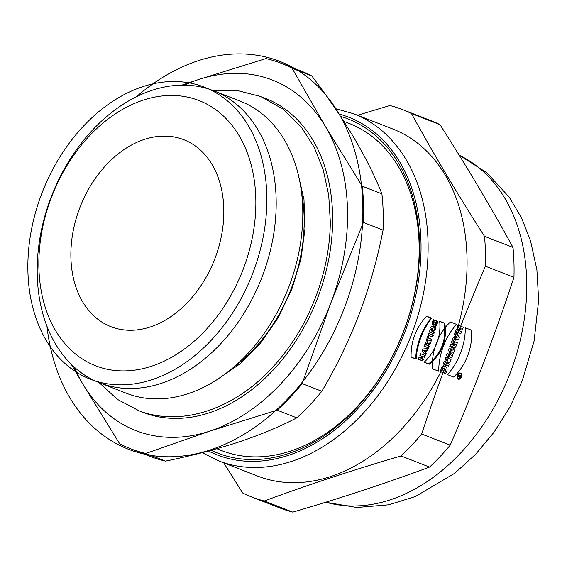<?xml version="1.0" encoding="UTF-8"?>
<svg xmlns="http://www.w3.org/2000/svg" width="567" height="567" viewBox="0 0 567 567"><rect width="100%" height="100%" fill="white"/><g stroke="black" fill="none" stroke-linecap="round" stroke-linejoin="round"><path stroke-width="0.85" d="M233.243 367.565A142.969 102.847 -68.7 0 0 301.538 192.419M99.735 382.881L126.356 393.257A156.768 112.769 -68.7 0 0 288.369 288.178A156.768 112.769 -68.7 0 0 240.266 101.153L213.639 90.77A156.768 112.769 -68.7 0 0 50.938 197.642A156.768 112.769 -68.7 0 0 99.735 382.881A156.768 112.769 -68.7 0 0 261.748 277.795A156.768 112.769 -68.7 0 0 213.639 90.77M51.335 197.607A142.345 102.393 -68.7 0 0 151.587 366.204A142.345 102.393 -68.7 0 0 239.139 135.74A142.345 102.393 -68.7 0 0 51.335 197.607M99.112 382.633L117.539 399.452L139.149 410.855C182.652 427.483 236.559 408.212 274.506 365.233A165.514 119.056 -68.7 0 0 330.327 222.073L328.725 195.254L323.303 170.065L314.175 147.222L301.524 127.391L282.813 108.992L260.501 96.425L237.382 90.55L213.015 90.529M343.744 121.317L349.123 123.415A175.579 126.299 111.3 0 1 403.002 332.879A175.579 126.299 111.3 0 1 221.548 450.574L216.821 448.724M211.2 450.283A179.342 129.007 -68.7 0 0 403.3 332.375A179.342 129.007 -68.7 0 0 340.526 116.384M218.486 460.822L257.446 476.011A186.238 133.968 -68.7 0 0 449.922 351.171A186.238 133.968 -68.7 0 0 392.768 128.993L353.808 113.797A186.238 133.968 111.3 0 1 410.962 335.983A186.238 133.968 111.3 0 1 218.486 460.822L202.178 452.664M420.92 337.422C423.719 330.079 427.327 323.672 431.742 318.193L426.639 316.202C415.965 327.691 410.777 341.334 411.082 357.139L416.192 359.131C416.539 352.022 418.12 344.786 420.92 337.422M427.709 339.817L431.175 341.164A186.238 133.968 -68.7 0 0 431.856 339.357L428.39 338.003A186.238 133.968 -68.7 0 0 428.914 336.578L427.837 336.16A186.238 133.968 -68.7 0 1 426.093 340.81L427.171 341.228A186.238 133.968 -68.7 0 0 427.709 339.817L427.036 339.569A185.232 133.245 -68.7 0 1 426.497 340.965M419.899 355.516A186.238 133.968 -68.7 0 0 420.693 353.758L425.236 355.53A186.238 133.968 -68.7 0 1 424.435 357.288L422.649 356.593A186.238 133.968 -68.7 0 1 421.77 358.493L423.556 359.187A186.238 133.968 -68.7 0 1 422.734 360.931L418.191 359.166A186.238 133.968 -68.7 0 0 419.02 357.416L420.671 358.06A186.238 133.968 -68.7 0 0 421.55 356.161L419.899 355.516M421.898 351.037A186.238 133.968 -68.7 0 0 422.776 349.003L428.241 348.556A186.238 133.968 -68.7 0 1 427.426 350.505L426.547 350.555A186.238 133.968 -68.7 0 1 425.689 352.539L426.292 353.149A186.238 133.968 -68.7 0 1 425.519 354.899L421.898 351.037M428.772 343.269L428.064 343.545L427.277 341.887L426.101 342L423.967 346.161L428.503 347.932A186.238 133.968 -68.7 0 0 429.233 346.139L427.582 345.494A186.238 133.968 -68.7 0 0 427.617 345.409L429.751 344.842A186.238 133.968 -68.7 0 0 430.601 342.659L428.772 343.269M436.725 343.581C433.875 350.938 429.68 357.153 424.13 362.228L429.233 364.22C442.168 353.574 447.349 339.924 444.79 323.282L439.687 321.291C440.439 328.789 439.453 336.217 436.725 343.581M434.761 322.247A186.238 133.968 -68.7 0 0 435.3 320.405L437.54 321.276L437.143 323.814L435.584 326.266L433.479 326.202L432.345 324.409L432.72 321.106L433.316 319.703L434.464 320.149L433.557 322.736L434.187 324.26L435.265 324.352L436.058 323.176L436.136 322.786L434.761 322.247M432.685 328.782L430.651 328.01A186.238 133.968 -68.7 0 0 431.218 326.238L435.761 328.01A186.238 133.968 -68.7 0 1 435.002 330.334L432.316 331.241L431.147 330.901L434.308 330.143A185.232 133.245 -68.7 0 0 435.059 327.825L431.189 326.323M433.202 328.924L430.084 329.71A186.238 133.968 -68.7 0 1 429.29 332.049L433.833 333.821A186.238 133.968 -68.7 0 0 434.428 332.064L432.316 331.241M428.17 335.246A186.238 133.968 -68.7 0 0 428.815 333.424L433.351 335.196A186.238 133.968 -68.7 0 1 432.706 337.018L428.17 335.246M513.957 277.348L485.423 266.221C461.722 321.205 440.474 377.147 421.678 434.038L450.205 445.166C473.906 390.181 495.154 334.239 513.957 277.348A207.869 149.532 -68.7 0 0 513 247.425C491.114 207.458 466.783 166.535 439.999 124.655A207.869 149.532 -68.7 0 0 431.126 120.728L402.591 109.601A207.869 149.532 -68.7 0 0 389.869 105.526L357.55 115.257M485.423 266.221A207.869 149.532 -68.7 0 0 484.473 236.297L513 247.425M439.999 124.655L411.465 113.528C433.351 153.501 457.689 194.424 484.473 236.297M411.465 113.528A207.869 149.532 -68.7 0 0 402.591 109.601M251.55 496.933A207.869 149.532 -68.7 0 0 264.279 501.008L292.806 512.136A207.869 149.532 -68.7 0 1 280.084 508.06L251.55 496.933A207.869 149.532 -68.7 0 1 242.676 493.007L223.731 462.863M292.806 512.136C340.845 498.074 386.425 483.056 429.559 467.08L401.032 455.96C353 470.022 307.413 485.033 264.279 501.008M401.032 455.96A207.869 149.532 -68.7 0 0 421.678 434.038M429.559 467.08A207.869 149.532 -68.7 0 0 450.205 445.166M79.671 208.11A100.331 72.172 -68.7 0 0 110.905 326.656A100.331 72.172 -68.7 0 0 214.595 259.402A100.331 72.172 -68.7 0 0 183.8 139.709A100.331 72.172 -68.7 0 0 79.671 208.11M424.506 350.647L423.762 350.64A186.238 133.968 -68.7 0 0 423.762 350.64L424.889 351.731A186.238 133.968 -68.7 0 0 425.378 350.612L424.244 350.654M426.349 343.793L425.704 344.757L426.675 345.14L426.823 343.963L425.682 343.524L426.079 343.978M423.592 350.349L423.996 350.654M423.102 350.349L423.932 350.803M423.28 350.491L424.116 350.966M423.464 350.654L424.3 351.143M423.648 350.831L424.889 351.731M423.854 350.342L425.378 350.612M425.413 343.708L425.158 344.141L425.824 344.417M425.158 344.141L425.774 344.545M425.108 344.268L425.732 344.672M425.066 344.396L425.704 344.757M425.682 343.524L426.625 343.815M411.075 357.026L415.561 358.769C416.632 343.581 421.791 330.008 431.033 318.059L426.533 316.301M424.215 362.15L428.609 363.858C441.516 353.262 446.668 339.69 444.081 323.147L439.701 321.439M421.77 358.493L421.132 358.146A185.232 133.245 -68.7 0 0 422.011 356.253L423.797 356.955A185.232 133.245 -68.7 0 0 424.563 355.268M419.934 355.445L421.55 356.161M418.233 359.074L422.096 360.577A185.232 133.245 -68.7 0 0 422.883 358.925M424.981 354.325A185.232 133.245 -68.7 0 0 425.64 352.83L425.037 352.22A185.232 133.245 -68.7 0 0 425.888 350.25L426.767 350.208A185.232 133.245 -68.7 0 0 427.433 348.627M427.582 345.494L426.916 345.218A185.232 133.245 -68.7 0 0 426.944 345.133L429.077 344.573A185.232 133.245 -68.7 0 0 429.715 342.957M428.064 343.545L427.39 343.276L426.88 341.788M423.974 346.132L427.837 347.642A185.232 133.245 -68.7 0 0 428.56 345.877M430.502 340.902A185.232 133.245 -68.7 0 0 431.175 339.116L427.709 337.762A185.232 133.245 -68.7 0 0 428.227 336.344L427.823 336.188M432.033 336.755A185.232 133.245 -68.7 0 0 432.664 334.977L428.801 333.474M433.16 333.559A185.232 133.245 -68.7 0 0 433.734 331.865L431.622 331.043M433.798 326.365L435.378 325.678L436.54 323.268L436.824 321.135L435.265 320.525M434.627 324.43L432.926 323.396L433.748 320.001L433.259 319.809M431.033 318.059L431.742 318.193M415.561 358.769L416.192 359.131M444.081 323.147L444.79 323.282M428.609 363.858L429.233 364.22M422.096 360.577L422.734 360.931M422.011 356.253L422.649 356.593M423.797 356.955L424.435 357.288M425.64 352.83L426.292 353.149M425.037 352.22L425.689 352.539M425.888 350.25L426.547 350.555M426.767 350.208L427.426 350.505M427.405 342.943L428.078 343.205M427.369 342.631L428.042 342.893M427.291 342.355L427.965 342.617M427.171 342.107L427.844 342.369M427.008 341.901L427.681 342.163M426.994 341.809L427.49 342M427.837 347.642L428.503 347.932M426.944 345.133L427.617 345.409M429.077 344.573L429.751 344.842M431.175 339.116L431.856 339.357M427.709 337.762L428.39 338.003M428.227 336.344L428.914 336.578M432.664 334.977L433.351 335.196M433.734 331.865L434.428 332.064M431.884 331.135L432.578 331.341M431.43 330.859L432.125 331.064M431.735 330.802L432.43 331M432.054 330.731L432.756 330.93M432.387 330.653L433.082 330.844M434.308 330.143L435.002 330.334M435.059 327.825L435.761 328.01M433.684 324.196L434.393 324.359M433.479 324.097L434.187 324.26M433.294 323.963L434.003 324.126M433.138 323.807L433.847 323.97M433.018 323.615L433.727 323.778M432.926 323.396L433.627 323.559M432.862 323.155L433.571 323.31M432.834 322.878L433.542 323.034M432.848 322.58L433.557 322.736M432.897 322.254L433.606 322.41M432.982 321.9L433.691 322.056M433.089 321.56L433.798 321.709M433.209 321.205L433.925 321.354M433.344 320.858L434.06 321.007M433.479 320.532L434.194 320.674M433.62 320.242L434.329 320.383M433.748 320.001L434.464 320.149M433.84 326.379L434.464 326.535M433.953 326.365L434.655 326.542M434.145 326.351L434.846 326.528M434.336 326.323L435.038 326.493M434.52 326.266L435.222 326.436M434.705 326.188L435.406 326.358M434.882 326.096L435.584 326.266M435.052 325.975L435.754 326.145M435.222 325.841L435.924 326.004M435.378 325.678L436.087 325.848M435.534 325.501L436.243 325.664M435.69 325.295L436.392 325.465M435.832 325.075L436.533 325.238M435.966 324.834L436.675 324.997M436.094 324.572L436.803 324.735M436.214 324.289L436.923 324.444M436.328 323.984L437.037 324.14M436.434 323.658L437.143 323.814M436.54 323.268L437.256 323.424M436.633 322.885L437.341 323.034M436.703 322.51L437.419 322.658M436.76 322.141L437.476 322.29M436.803 321.787L437.511 321.936M436.824 321.454L437.533 321.595M436.824 321.135L437.54 321.276M145.811 453.444L165.479 461.113C191.589 455.783 215.821 449.482 238.175 442.217C260.253 434.846 279.8 426.724 296.817 417.844L277.15 410.175L209.769 431.14L145.811 453.444A206.927 148.852 -68.7 0 1 130.701 448.795A206.927 148.852 -68.7 0 1 119.637 443.741L82.867 384.121L71.187 364.205M130.701 448.795L150.368 456.47A206.927 148.852 -68.7 0 0 165.479 461.113M277.15 410.175A206.927 148.852 -68.7 0 0 302.168 383.611L321.836 391.28C336.437 366.594 348.981 340.647 359.478 313.438C369.691 286.122 377.558 258.346 383.058 230.11L363.39 222.441A206.927 148.852 -68.7 0 0 362.235 186.174L381.903 193.85C374.943 176.266 365.602 157.527 353.879 137.639C341.88 117.638 327.854 97.07 311.793 75.943L292.125 68.274L325.465 126.561L362.235 186.174M296.817 417.844A206.927 148.852 -68.7 0 0 321.836 391.28M383.058 230.11A206.927 148.852 -68.7 0 0 381.903 193.85M363.39 222.441L331.071 302.36L302.168 383.611M292.125 68.274A206.927 148.852 -68.7 0 0 281.062 63.221A206.927 148.852 -68.7 0 0 265.944 58.571L198.57 79.543A188.116 135.322 -68.7 0 0 184.268 85.142M311.793 75.943A206.927 148.852 -68.7 0 0 300.73 70.889L281.062 63.221M181.823 85.142L198.57 79.543A188.116 135.322 -68.7 0 1 325.465 126.561A188.116 135.322 -68.7 0 1 331.071 302.36A188.116 135.322 -68.7 0 1 209.769 431.14A188.116 135.322 -68.7 0 1 82.867 384.121A188.116 135.322 -68.7 0 1 74.305 367.14M450.63 344.339L449.652 346.919L452.509 346.175A2.651 1.836 110.3 0 0 454.068 347.862A2.651 1.836 110.3 0 0 456.166 345.969L457.363 342.815L452.005 340.724L451.204 342.837L453.153 343.595L450.63 344.339M460.085 376.679L460.354 375.978L459.702 375.723L459.433 376.431L460.085 376.679M457.916 325.16L457.115 327.265L459.227 328.087L458.334 330.433L456.229 329.611L455.429 331.723L460.78 333.814L461.581 331.702L459.639 330.944L460.524 328.598L462.474 329.356L463.274 327.244L457.916 325.16M458.625 339.484L459.518 337.138L455.138 332.475L454.337 334.587L455.053 335.345L454.132 337.783L453.09 337.868L452.289 339.973L458.625 339.484M443.274 372.746L440.679 371.732C440.878 362.391 450.985 366.303 445.414 373.582L444.244 373.129C447.285 370.371 444.152 365.332 442.451 370.003L444.074 370.641L443.274 372.746M458.583 374.752L460.858 375.637L460.411 376.807A1.006 0.695 -69.7 0 1 459.043 376.531L457.782 376.857L459.22 376.013L459.376 375.595L458.405 375.219L458.583 374.752M448.525 366.076L449.291 364.057L446.371 362.915L450.042 362.086L451.077 359.372L445.719 357.281L444.953 359.294L447.944 360.463L444.188 361.314L443.167 363.986L448.525 366.076M452.48 355.665L447.122 353.574L446.321 355.686L451.679 357.777L452.48 355.665M454.124 343.978L455.266 344.417L455.074 344.913A0.879 0.61 -69.7 0 1 453.94 344.467L454.124 343.978M448.185 350.782L452.246 352.369L451.608 354.035L452.913 354.538L454.975 349.102L453.678 348.592L453.047 350.257L448.986 348.677L448.185 350.782M432.6 368.855L438.723 371.243A51.618 35.856 -69.7 0 1 456.534 324.352L450.411 321.964A43.39 30.143 110.3 0 0 432.6 368.855M455.202 337.705L457.122 337.556L455.797 336.139L455.202 337.705M453.628 377.055L447.498 374.667A51.618 35.856 110.3 0 0 465.316 327.769L471.439 330.164A43.39 30.143 -69.7 0 1 453.628 377.055M458.405 378.699A2.757 1.914 110.3 0 0 461.418 375.439A2.757 1.914 110.3 0 0 458.327 374.227A2.757 1.914 110.3 0 0 458.405 378.699M458.228 379.174A3.26 2.268 110.3 0 0 461.793 375.311A3.26 2.268 110.3 0 0 458.136 373.887A3.26 2.268 110.3 0 0 458.228 379.174M136.413 96.744A208.181 149.752 111.3 0 1 362.837 215.013A208.181 149.752 111.3 0 1 130.247 449.95A208.181 149.752 111.3 0 1 46.933 326.202M262.783 97.361A168.519 121.225 111.3 0 1 318.172 296.612A168.519 121.225 111.3 0 1 144.33 412.875A168.519 121.225 111.3 0 1 140.368 411.295M91.684 379.727A156.768 112.769 111.3 0 1 83.604 125.98A156.768 112.769 111.3 0 1 266.766 193.843A156.768 112.769 111.3 0 1 91.684 379.727M111.727 326.975A100.331 72.172 111.3 0 1 106.553 164.572A100.331 72.172 111.3 0 1 223.781 208.011A100.331 72.172 111.3 0 1 111.727 326.975M208.465 451.02A181.22 130.36 -68.7 0 0 404.576 332.822A181.22 130.36 -68.7 0 0 338.938 113.988M325.791 502.199A186.238 133.968 -68.7 0 0 510.052 373.284A186.238 133.968 -68.7 0 0 459.192 155.195M297.888 172.949L303.983 199.478L305.032 228.749L300.9 259.261L291.743 289.489L278.014 317.938L260.402 343.198L239.813 364.028L217.367 379.422M353.808 113.797L335.288 108.58M325.642 502.249L356.856 507.508L388.714 504.814L415.335 496.557L454.84 473.183L475.642 454.273L494.034 432.203L509.669 407.524L522.214 380.847L534.114 340.98L538.65 300.297L536.892 269.736L530.492 240.606L521.541 217.919L509.35 197.309L486.89 172.793L459.135 155.103"/></g></svg>
